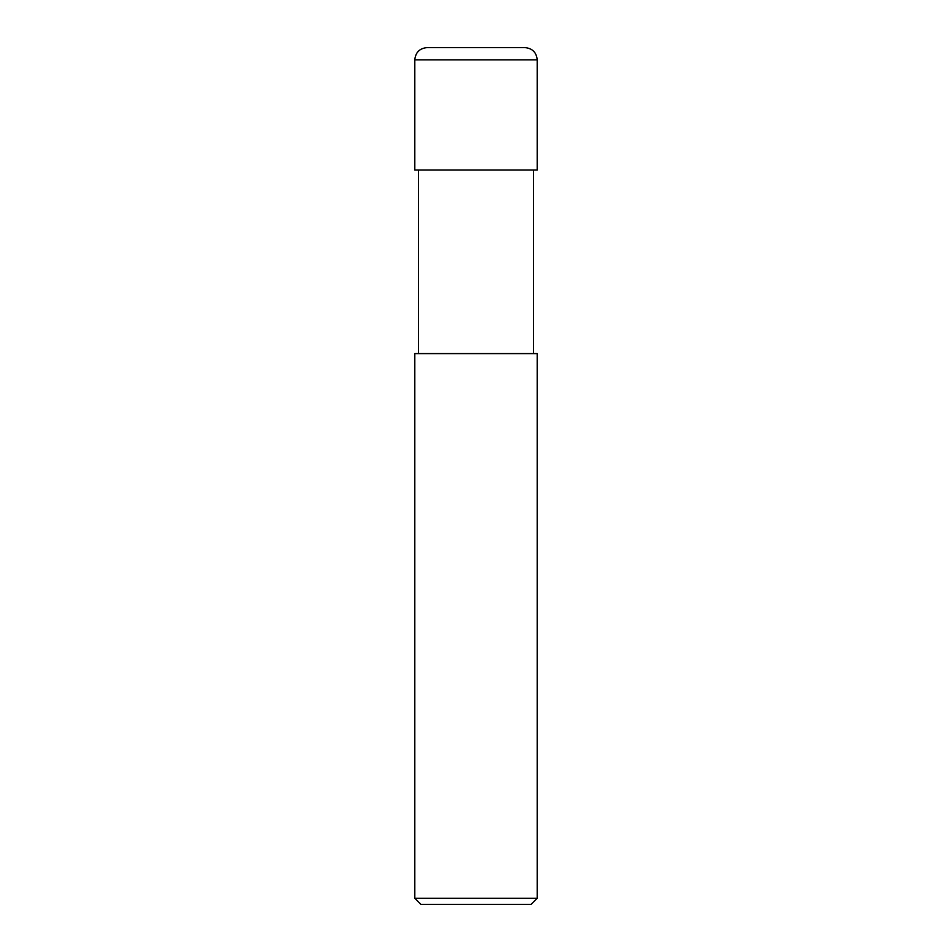 <?xml version="1.0" encoding="UTF-8"?>
<svg xmlns="http://www.w3.org/2000/svg" width="952" height="952" viewBox="0 0 952 952"><rect width="100%" height="100%" fill="white"/><g stroke="black" fill="none" stroke-linecap="round" stroke-linejoin="round"><path stroke-width="1.43" d="M414.798 170.003L537.202 170.003L537.202 59.845C536.476 52.408 532.394 48.326 524.957 47.6L427.043 47.6C419.606 48.326 415.524 52.408 414.798 59.845L414.798 170.003L414.798 59.845C415.524 52.408 419.606 48.326 427.043 47.6L524.957 47.6C532.394 48.326 536.476 52.408 537.202 59.845L414.798 59.845L537.202 59.845L537.202 170.003L414.798 170.003M420.915 904.4L531.085 904.4L537.202 898.283L537.202 353.597L414.798 353.597L414.798 898.283L420.915 904.4L414.798 898.283L414.798 353.597L537.202 353.597L537.202 898.283L414.798 898.283L537.202 898.283L531.085 904.4L420.915 904.4M418.475 170.003L418.475 353.597L418.475 170.003M533.525 353.597L533.525 170.003L533.525 353.597"/></g></svg>
